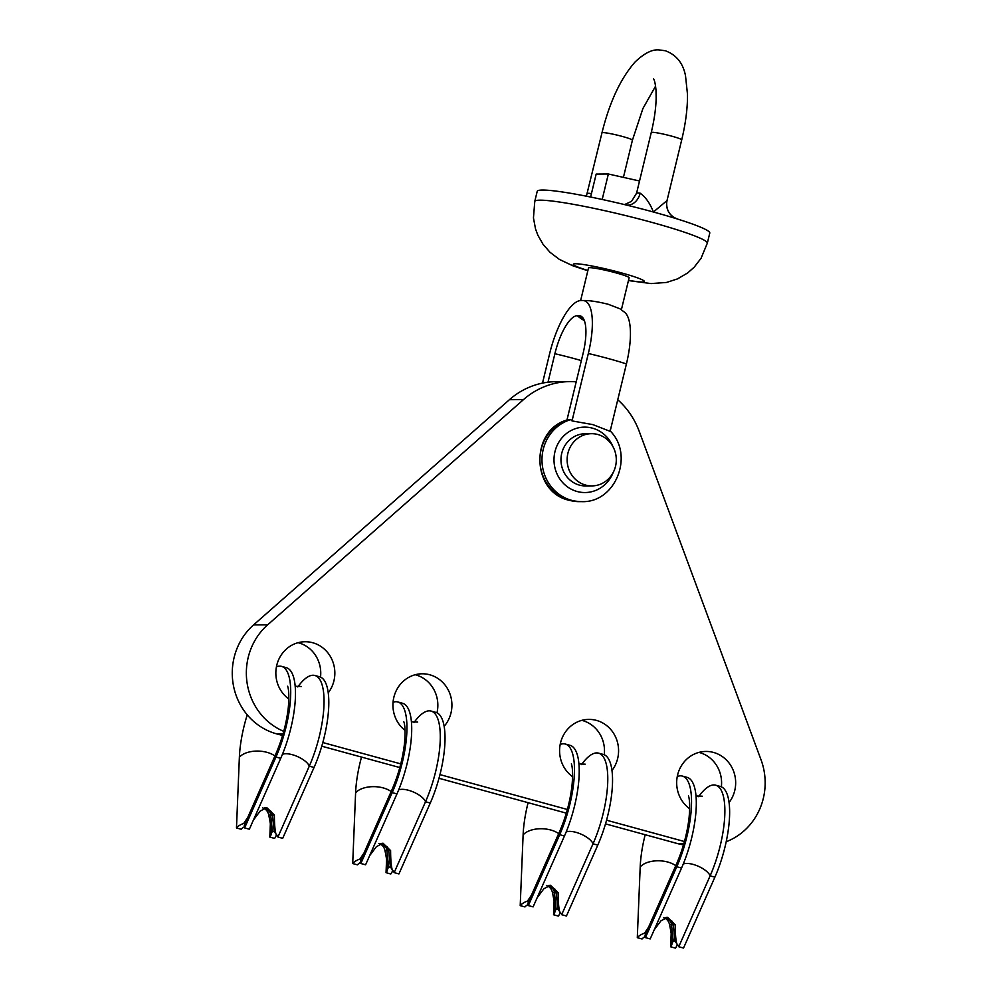 <?xml version="1.0" encoding="UTF-8"?>
<svg xmlns="http://www.w3.org/2000/svg" width="998" height="998" viewBox="0 0 998 998"><rect width="100%" height="100%" fill="white"/><g stroke="black" fill="none" stroke-linecap="round" stroke-linejoin="round"><path stroke-width="1.5" d="M611.986 770.493A31.325 29.491 89.6 0 0 617.65 758.555A31.325 29.491 89.6 0 0 588.882 719.396A31.325 29.491 89.6 0 0 560.514 742.911A31.325 29.491 89.6 0 0 572.603 776.706M444.16 726.319A31.325 29.491 89.6 0 0 450.996 712.934A31.325 29.491 89.6 0 0 422.229 673.787A31.325 29.491 89.6 0 0 393.861 697.29A31.325 29.491 89.6 0 0 405.076 730.436M328.242 692.824A31.325 29.491 89.6 0 0 333.918 680.885A31.325 29.491 89.6 0 0 305.139 641.739A31.325 29.491 89.6 0 0 276.77 665.254A31.325 29.491 89.6 0 0 288.871 699.037M729.076 802.542A31.325 29.491 89.6 0 0 734.74 790.591A31.325 29.491 89.6 0 0 705.973 751.444A31.325 29.491 89.6 0 0 677.605 774.959A31.325 29.491 89.6 0 0 689.693 808.754M576.208 381.835A78.331 73.74 89.6 0 0 570.083 381.598A78.331 73.74 89.6 0 0 523.513 399.599L267.676 624.81A62.662 58.994 89.6 0 0 248.203 657.433A62.662 58.994 89.6 0 0 283.744 731.359M570.083 381.598L556.011 381.698A78.331 73.74 89.6 0 0 509.429 399.699L253.592 624.898A62.662 58.994 89.6 0 0 234.118 657.52A62.662 58.994 89.6 0 0 276.583 733.842L282.584 735.476M726.195 841.738A62.662 58.994 89.6 0 0 761.05 759.852L639.194 431.273A78.331 73.74 89.6 0 0 617.762 399.761M322.816 742.549L400.772 763.882M439.968 774.61L567.363 809.478M606.559 820.206L684.453 841.526M436.974 712.797A31.325 29.491 89.6 0 0 415.193 674.735M320.52 677.106A31.325 29.491 89.6 0 0 298.103 642.687M605.512 823.874L677.405 843.547A62.662 58.994 89.6 0 0 683.505 844.857M321.78 746.205L399.811 767.562M439.008 778.29L566.315 813.145M721.354 786.811A31.325 29.491 89.6 0 0 698.937 752.392M604.264 754.775A31.325 29.491 89.6 0 0 581.846 720.356M297.778 686.948A62.662 20.422 105.3 0 1 314.881 675.496A62.662 20.422 105.3 0 1 309.293 766.152L277.931 837.035A15.669 6.2 -156.1 0 0 275.947 834.004L274.138 831.259L272.442 815.042A8.358 7.872 89.6 0 0 271.319 811.586L265.78 807.669M274.937 755.985A20.883 11.39 -177.7 0 0 266.965 752.33A20.883 11.39 -177.7 0 0 239.37 757.27A62.662 20.422 105.3 0 1 247.242 714.83M276.434 666.801A62.662 20.422 105.3 0 1 281.548 666.365A62.662 20.422 105.3 0 1 275.959 757.033L244.61 827.916L249.363 829.213L280.725 758.33A62.662 20.422 105.3 0 0 286.314 667.674L281.548 666.365M272.529 815.89L269.56 811.599L264.682 807.881M269.56 811.599A8.358 7.872 -90.4 0 1 270.683 815.042L272.379 831.272L271.157 834.029A15.669 8.545 2.3 0 1 269.809 837.085L274.562 838.395A20.883 11.39 -177.7 0 0 276.359 834.465M247.754 817.424L243.737 823.425A20.883 11.39 -177.7 0 0 236.476 827.966L241.242 829.263A15.669 8.545 2.3 0 1 244.323 826.88M274.537 831.858L272.379 831.272M314.881 675.496L319.634 676.794A62.662 20.422 105.3 0 1 314.046 767.462L282.696 838.332L277.931 837.035M244.959 823.762L243.737 823.425M270.346 823.799L269.809 837.085M262.649 807.893C265.942 809.029 267.975 811.411 268.749 815.054C270.57 823.861 271.369 830.186 271.157 834.029L271.182 833.617M239.37 757.27L236.476 827.966M253.38 820.131L260.129 811.125L266.74 807.582L274.375 815.029C274.4 823.837 274.924 830.161 275.947 834.004M287.624 686.362C287.287 685.364 290.019 689.855 288.197 708.53C286.276 724.161 282.185 739.244 275.897 753.789L244.547 824.672A20.883 8.271 23.9 0 0 244.61 827.916M581.51 764.605A62.662 20.422 105.3 0 1 598.613 753.153A62.662 20.422 105.3 0 1 593.024 843.809L561.674 914.692A15.669 6.2 -156.1 0 0 559.678 911.661L557.882 908.916L556.185 892.699A8.358 7.872 89.6 0 0 555.063 889.243L549.524 885.338M558.668 833.642A20.883 11.39 -177.7 0 0 550.696 829.987A20.883 11.39 -177.7 0 0 523.114 834.927A62.662 20.422 105.3 0 1 528.104 802.679M560.177 744.458A62.662 20.422 105.3 0 1 565.292 744.034A62.662 20.422 105.3 0 1 559.703 834.69L528.341 905.573L533.107 906.883L564.456 836A62.662 20.422 105.3 0 0 570.045 745.331L565.292 744.034M556.273 893.547L553.304 889.255L548.426 885.538M553.304 889.255A8.358 7.872 -90.4 0 1 554.426 892.711L556.123 908.929L554.9 911.698A15.669 8.545 2.3 0 1 553.541 914.754L558.306 916.052A20.883 11.39 -177.7 0 0 560.09 912.135M531.497 895.081L527.48 901.094A20.883 11.39 -177.7 0 0 520.207 905.623L524.973 906.933A15.669 8.545 2.3 0 1 528.067 904.537M558.281 909.515L556.123 908.929M598.613 753.153L603.378 754.463A62.662 20.422 105.3 0 1 597.79 845.119L566.44 916.002L561.674 914.692M528.691 901.419L527.48 901.094M554.09 901.456L553.541 914.754M546.393 885.55C549.686 886.686 551.719 889.081 552.493 892.723C554.302 901.531 555.113 907.843 554.9 911.698L554.925 911.286M523.114 834.927L520.207 905.623M537.124 897.788L543.86 888.781L550.484 885.251L558.119 892.686C558.144 901.506 558.668 907.831 559.678 911.661M571.367 764.019C571.018 763.033 573.763 767.524 571.941 786.187C570.02 801.818 565.928 816.9 559.641 831.459L528.291 902.342A20.883 8.271 23.9 0 0 528.341 905.573M698.6 796.654A62.662 20.422 105.3 0 1 715.703 785.201A62.662 20.422 105.3 0 1 710.114 875.857L678.765 946.74A15.669 6.2 -156.1 0 0 676.769 943.709L674.972 940.964L673.263 924.747A8.358 7.872 89.6 0 0 672.153 921.291L666.614 917.374M675.758 865.69A20.883 11.39 -177.7 0 0 667.787 862.035A20.883 11.39 -177.7 0 0 640.192 866.975A62.662 20.422 105.3 0 1 645.182 834.727M677.268 776.506A62.662 20.422 105.3 0 1 682.37 776.082A62.662 20.422 105.3 0 1 676.781 866.738L645.432 937.621L650.197 938.931L681.547 868.048A62.662 20.422 105.3 0 0 687.135 777.38L682.37 776.082M673.351 925.595L670.394 921.304L665.516 917.586M670.394 921.304A8.358 7.872 -90.4 0 1 671.504 924.759L673.213 940.977L671.978 943.734A15.669 8.545 2.3 0 1 670.631 946.803L675.396 948.1A20.883 11.39 -177.7 0 0 677.18 944.183M648.588 927.13L644.571 933.142A20.883 11.39 -177.7 0 0 637.298 937.671L642.063 938.981A15.669 8.545 2.3 0 1 645.157 936.586M675.359 941.563L673.213 940.977M715.703 785.201L720.469 786.511A62.662 20.422 105.3 0 1 714.88 877.167L683.518 948.05L678.765 946.74M645.781 933.467L644.571 933.142M671.18 933.504L670.631 946.803M663.483 917.599C666.776 918.734 668.797 921.129 669.571 924.772C671.392 933.567 672.19 939.891 671.978 943.734L672.003 943.335M640.192 866.975L637.298 937.671M654.214 929.837L660.95 920.83L667.575 917.299L675.197 924.734C675.234 933.542 675.758 939.879 676.769 943.709M688.445 796.067C688.109 795.082 690.841 799.573 689.019 818.235C687.111 833.866 683.006 848.949 676.731 863.507L645.369 934.39A20.883 8.271 23.9 0 0 645.432 937.621M597.827 434.504A26.11 24.576 -90.4 0 1 616.115 462.997A26.11 24.576 -90.4 0 1 591.876 485.901A26.11 24.576 -90.4 0 1 585.601 485.078A26.11 24.576 -90.4 0 1 567.313 456.585A26.11 24.576 -90.4 0 1 591.54 433.681A26.11 24.576 -90.4 0 1 597.827 434.504M591.876 485.901L585.726 485.939A26.11 24.576 -90.4 0 1 579.439 485.115A26.11 24.576 -90.4 0 1 561.15 456.622A26.11 24.576 -90.4 0 1 585.389 433.718L591.54 433.681M548.002 382.209L554.888 353.716A39.159 12.762 -74.7 0 1 577.268 315.717L579.027 315.705A39.159 12.762 -74.7 0 1 581.921 316.79A39.159 12.762 -74.7 0 1 583.057 353.541L566.939 420.121M626.42 363.933A52.22 4.491 -166.4 0 0 588.333 353.504L572.029 420.906L592.899 424.624L610.115 431.336L626.42 363.933A54.828 17.864 -74.7 0 0 624.848 312.474L619.97 308.806L608.244 304.278C597.44 301.583 588.982 300.323 582.857 300.498L580.936 300.548A54.828 17.864 -74.7 0 0 579.801 300.648A54.828 17.864 -74.7 0 0 549.611 353.754L542.513 383.107M568.673 419.622L568.336 419.684C529.975 428.778 530.612 491.989 569.147 500.285L579.514 501.645A41.779 39.334 -90.4 0 1 569.459 500.322A41.779 39.334 -90.4 0 1 539.918 460.265A41.779 39.334 -90.4 0 1 568.673 419.622L570.731 419.609A41.779 39.334 89.6 0 0 541.976 460.253A41.779 39.334 89.6 0 0 571.517 500.31A41.779 39.334 89.6 0 0 581.572 501.632C615.903 503.142 634.79 454.19 609.603 430.388M572.029 420.906L570.731 419.609M621.38 309.767L629.114 277.793A20.883 1.796 -166.4 0 0 615.853 272.841A20.883 1.796 -166.4 0 0 588.508 267.975L580.636 300.51M655.586 86.127L642.887 108.582L632.42 140.194A15.669 1.347 13.6 0 0 622.478 136.477A15.669 1.347 13.6 0 0 601.969 132.834C609.578 102.095 620.594 78.505 635.04 62.038C644.109 53.356 652.056 49.301 658.867 49.9L665.279 50.736C676.332 54.79 683.081 63.148 685.514 75.786L687.51 94.461C687.585 108.358 685.651 123.49 681.709 139.882A15.669 1.347 -166.4 0 0 671.766 136.165A15.669 1.347 -166.4 0 0 651.257 132.509L636.574 193.188A15.669 1.347 13.6 0 1 640.155 193.188C645.581 197.018 649.997 203.293 653.416 212.013L667.038 200.548A15.669 15.606 5.1 0 0 666.664 202.806A15.669 15.606 5.1 0 0 666.664 202.819A15.669 15.606 5.1 0 0 676.569 218.749M678.59 219.373A88.772 7.647 13.6 0 1 709.778 233.083L707.32 243.188A88.772 7.647 13.6 0 0 650.97 222.13A88.772 7.647 13.6 0 0 534.766 201.446L537.211 191.329A88.772 7.647 13.6 0 1 624.848 204.665A88.772 7.647 13.6 0 1 625.958 204.939A88.772 7.647 13.6 0 1 653.416 212.013A88.772 7.647 13.6 0 1 677.505 219.036A88.772 7.647 13.6 0 1 678.59 219.373M640.155 193.188A15.669 12.138 -82.5 0 1 626.47 205.027L626.47 205.027A15.669 12.138 -82.5 0 1 626.12 204.977M602.193 199.475L608.356 174.001L596.168 174.089L590.616 197.043M608.356 174.001L639.531 181M588.333 353.504A54.828 17.864 -74.7 0 0 582.695 300.535L579.801 300.648M414.008 722.54A62.662 20.422 105.3 0 1 431.111 711.075A62.662 20.422 105.3 0 1 425.522 801.743L394.16 872.626A15.669 6.2 -156.1 0 0 392.177 869.582L390.368 866.85L388.671 850.62A8.358 7.872 89.6 0 0 387.548 847.165L382.009 843.26M391.166 791.564A20.883 11.39 -177.7 0 0 383.195 787.909A20.883 11.39 -177.7 0 0 355.6 792.849A62.662 20.422 105.3 0 1 361.513 757.083M393.05 702.243A62.662 20.422 105.3 0 1 397.778 701.956A62.662 20.422 105.3 0 1 392.189 792.612L360.839 863.495L365.592 864.804L396.954 793.921A62.662 20.422 105.3 0 0 402.543 703.266L397.778 701.956M388.758 851.469L385.789 847.177L380.912 843.46M385.789 847.177A8.358 7.872 -90.4 0 1 386.912 850.633L388.609 866.85L387.386 869.62A15.669 8.545 2.3 0 1 386.039 872.676L390.792 873.974A20.883 11.39 -177.7 0 0 392.588 870.056M363.983 853.016L359.966 859.016A20.883 11.39 -177.7 0 0 352.706 863.557L357.471 864.854A15.669 8.545 2.3 0 1 360.552 862.472M390.767 867.449L388.609 866.85M431.111 711.075L435.864 712.385A62.662 20.422 105.3 0 1 430.275 803.041L398.926 873.924L394.16 872.626M361.189 859.353L359.966 859.016M386.575 859.378L386.039 872.676M378.878 843.472C382.172 844.607 384.205 847.003 384.979 850.645C386.8 859.453 387.598 865.777 387.386 869.62L387.411 869.208M355.6 792.849L352.706 863.557M369.609 855.723L376.358 846.716L382.97 843.173L390.605 850.608C390.63 859.428 391.154 865.753 392.177 869.582M403.853 721.941C403.516 720.955 406.248 725.446 404.427 744.109C402.506 759.74 398.414 774.835 392.127 789.381L360.777 860.264A20.883 8.271 23.9 0 0 360.839 863.495M283.07 733.792L276.583 733.842M683.892 843.51L677.405 843.547M523.513 399.599L509.429 399.699M267.676 624.81L253.592 624.898M282.422 754.338A15.669 6.2 -156.1 0 1 292.264 754.688A15.669 6.2 -156.1 0 1 309.293 766.152L314.046 767.462M275.897 753.789A20.883 8.271 23.9 0 0 275.959 757.033L280.725 758.33M274.375 815.029L272.442 815.042M270.683 815.042L268.749 815.054M566.153 831.995A15.669 6.2 -156.1 0 1 576.008 832.344A15.669 6.2 -156.1 0 1 593.024 843.809L597.79 845.119M559.641 831.459A20.883 8.271 23.9 0 0 559.703 834.69L564.456 836M558.119 892.686L556.185 892.699M554.426 892.711L552.493 892.723M683.243 864.043A15.669 6.2 -156.1 0 1 693.086 864.393A15.669 6.2 -156.1 0 1 710.114 875.857L714.88 877.167M676.731 863.507A20.883 8.271 23.9 0 0 676.781 866.738L681.547 868.048M675.197 924.734L673.263 924.747M671.504 924.759L669.571 924.772M554.888 353.716A52.22 4.491 13.6 0 1 575.409 358.918A52.22 4.491 13.6 0 1 581.347 360.59M613.171 472.541A32.709 30.788 -90.4 0 1 577.131 491.503A32.709 30.788 -90.4 0 1 554.963 451.67A32.709 30.788 -90.4 0 1 592.45 428.167A32.709 30.788 -90.4 0 1 613.009 446.767M666.664 202.819L667.026 200.561A15.669 1.347 13.6 0 1 667.026 200.561A15.669 1.347 13.6 0 1 667.026 200.573M587.909 270.483A36.552 3.144 13.6 0 1 577.48 263.834A36.552 3.144 13.6 0 1 621.13 272.803A36.552 3.144 13.6 0 1 644.109 280.974A36.552 3.144 13.6 0 1 628.503 280.301M587.286 193.525A15.669 1.347 13.6 0 1 587.298 193.512A15.669 1.347 13.6 0 1 591.452 193.587M577.268 315.717A52.22 49.164 89.6 0 0 584.354 320.62M579.027 315.705A52.22 49.164 89.6 0 0 583.705 319.148M398.651 789.929A15.669 6.2 -156.1 0 1 408.494 790.279A15.669 6.2 -156.1 0 1 425.522 801.743L430.275 803.041M392.127 789.381A20.883 8.271 23.9 0 0 392.189 792.612L396.954 793.921M390.605 850.608L388.671 850.62M386.912 850.633L384.979 850.645M295.196 686.237L301.433 686.499M578.927 763.907L585.177 764.156M696.018 795.955L702.268 796.204M628.441 280.563L651.045 283.582L666.514 282.446L677.592 278.866L687.709 272.916L694.246 267.127L701.07 258.27L707.32 243.188M632.42 140.194L623.426 177.382M681.709 139.882L667.026 200.561M653.64 78.917C654.638 80.539 655.424 84.269 655.998 90.107L656.148 98.39C655.886 108.607 654.251 119.985 651.257 132.509M601.969 132.834L586.375 196.194M587.834 270.745L573.089 265.892L559.466 259.468L549.998 252.282L543.012 244.261L537.835 235.179L535.527 228.941L533.456 217.951L534.766 201.446M666.664 202.806C666.502 210.765 670.107 216.179 677.505 219.036M636.574 193.188L631.572 201.322L624.573 204.602M579.514 501.645L581.572 501.632M411.426 721.828L417.663 722.078"/></g></svg>

